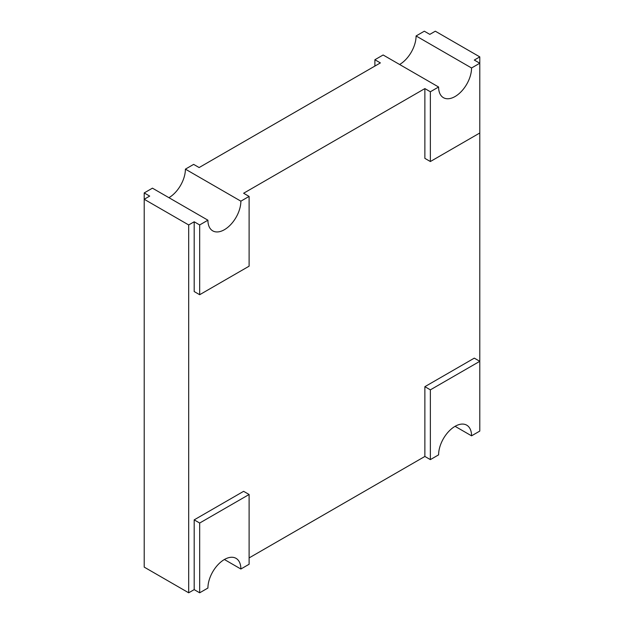 <?xml version="1.0" encoding="UTF-8"?>
<svg xmlns="http://www.w3.org/2000/svg" width="624" height="624" viewBox="0 0 624 624"><rect width="100%" height="100%" fill="white"/><g stroke="black" fill="none" stroke-linecap="round" stroke-linejoin="round"><path stroke-width="0.94" d="M249.109 557.918L424.874 456.448L424.874 386.677L474.302 358.137L479.794 361.312L430.365 389.852L430.365 459.615L438.602 454.857A23.306 13.455 -60 0 1 448.773 431.41A23.306 13.455 -60 0 1 466.729 425.162A23.306 13.455 -60 0 1 471.557 435.833L479.794 431.075L479.794 56.885L435.31 31.2L429.811 34.375L424.32 31.2L416.083 35.958A23.306 13.455 -60 0 1 399.602 64.498M479.794 56.885L474.302 60.06L479.794 63.227L471.557 67.985A23.306 13.455 -60 0 1 461.386 91.432A23.306 13.455 -60 0 1 443.43 97.679A23.306 13.455 -60 0 1 438.602 87.009L383.128 54.982L374.891 59.74L380.383 62.907L199.126 167.552L193.635 164.385L185.398 169.143A23.306 13.455 -60 0 1 168.925 197.683M207.917 220.194L199.68 224.952L199.68 294.715L249.109 266.175L249.109 196.412L240.872 201.17A23.306 13.455 -60 0 1 230.701 224.617A23.306 13.455 -60 0 1 212.745 230.864A23.306 13.455 -60 0 1 207.917 220.194L152.443 188.167L144.206 192.925L149.698 196.092L144.206 199.267L144.206 567.115L188.69 592.8L194.189 589.625L199.68 592.8L207.917 588.042A23.306 13.455 -60 0 1 218.088 564.595A23.306 13.455 -60 0 1 236.044 558.347A23.306 13.455 -60 0 1 240.872 569.018L249.109 564.26L249.109 494.497L199.68 523.037L199.68 592.8M194.189 589.625L194.189 519.862L243.617 491.322L249.109 494.497M194.189 519.862L199.68 523.037M144.206 192.925L144.206 199.267L188.69 224.952L188.69 592.8M374.891 59.74L374.891 66.082M199.68 294.715L194.189 291.548L194.189 221.777L188.69 224.952M438.602 87.009L430.365 91.767L430.365 161.53L424.874 158.363L424.874 88.592L243.617 193.245L249.109 196.412M194.189 221.777L199.68 224.952M185.398 169.143L240.872 201.17M424.874 88.592L430.365 91.767M430.365 161.53L479.794 132.99M224.398 559.502L240.872 569.018M424.874 456.448L430.365 459.615M424.874 386.677L430.365 389.852M455.075 426.317L471.557 435.833M416.083 35.958L471.557 67.985"/></g></svg>
